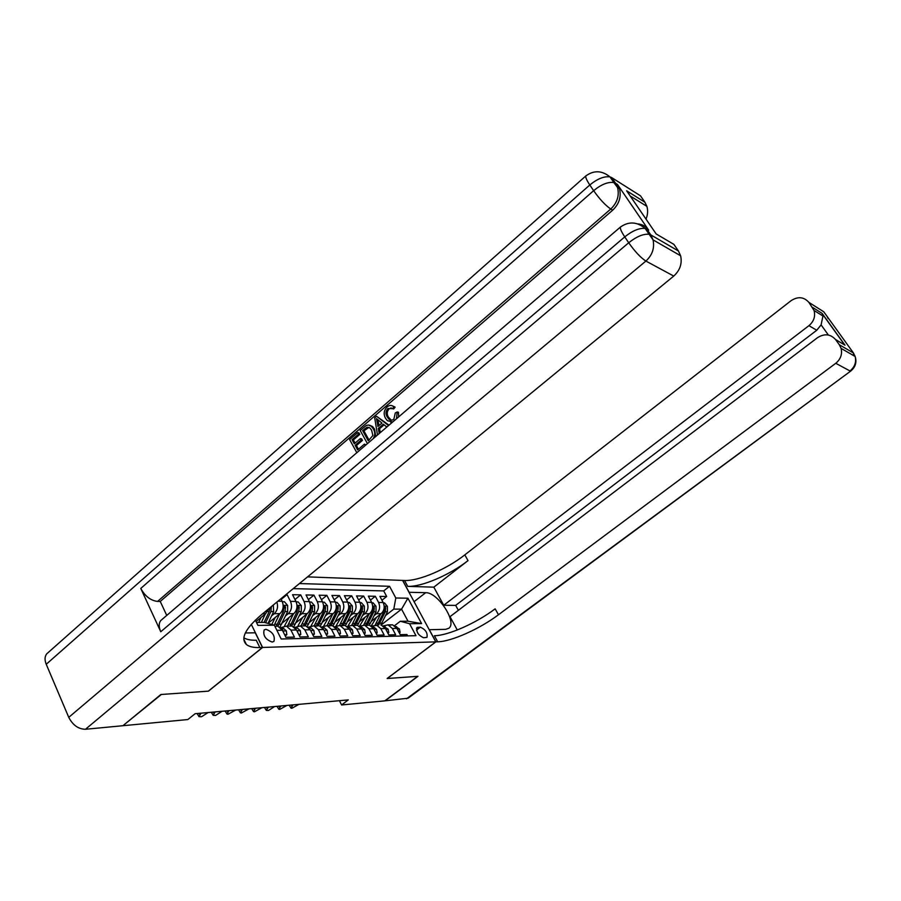 <?xml version="1.0" encoding="UTF-8"?>
<svg xmlns="http://www.w3.org/2000/svg" width="901" height="901" viewBox="0 0 901 901"><rect width="100%" height="100%" fill="white"/><g stroke="black" fill="none" stroke-linecap="round" stroke-linejoin="round"><path stroke-width="1.35" d="M272.203 642.053L273.949 641.388C275.267 635.836 272.598 631.804 265.919 629.281L264.117 629.979C262.833 635.554 265.525 639.586 272.203 642.053M123.324 725.384L161.369 694.468L208.469 691.146L262.585 647.459L435.769 641.861L402.601 580.413L307.556 576.877M276.889 630.317L282.407 630.227L285.921 637.3L294.436 637.108L290.933 630.092L296.53 630.002L292.037 626.037L288.917 626.071M296.53 630.002L300.033 636.973L308.311 636.782L304.831 629.867L310.282 629.788L305.811 625.868L302.713 625.913M310.282 629.788L313.751 636.658L321.815 636.478L318.346 629.653L323.65 629.574L319.213 625.711L315.023 626.206M323.65 629.574L327.108 636.354L334.947 636.174L331.512 629.439L336.67 629.36L332.266 625.553L328.144 626.015M336.67 629.36L340.105 636.05L347.741 635.881L344.317 629.236L349.351 629.157L344.97 625.395L340.938 625.823M349.351 629.157L352.764 635.757L360.197 635.588L356.796 629.033L361.695 628.954L357.348 625.249L353.383 625.654M361.695 628.954L365.085 635.475L372.327 635.306L368.948 628.842L373.724 628.763L369.41 625.103L365.524 625.485M373.397 628.2L377.102 635.205L384.153 635.036L380.796 628.65L385.459 628.583L381.168 624.967L401.553 609.144L393.793 609.11L395.809 597.994L389.547 586.292L299.425 583.555M385.459 628.583L388.804 634.935L395.685 634.766L392.352 628.47L388.072 624.877L383.15 625.902M371.381 621.307L381.134 613.682C384.322 610.608 384.997 606.891 383.162 602.521L379.895 596.361L386.675 596.496L381.934 600.224M374.197 615.529L376.55 613.682C379.749 610.596 380.425 606.857 378.589 602.465L375.312 596.282L370.446 600.122M375.312 596.282L368.351 596.147L371.64 602.375C373.487 606.801 372.8 610.574 369.59 613.682L359.612 621.521M347.538 621.746L357.765 613.671C360.997 610.529 361.684 606.711 359.826 602.228L356.514 595.921L363.655 596.057L358.666 600.021M335.161 621.972L345.624 613.671C348.878 610.484 349.577 606.621 347.707 602.082L344.385 595.685L351.705 595.831L346.581 599.92M322.445 622.219L333.167 613.671C336.456 610.439 337.154 606.519 335.273 601.924L331.928 595.448L339.44 595.595L334.181 599.818M309.403 622.467L320.384 613.671C323.696 610.394 324.405 606.429 322.513 601.767L319.157 595.212L326.86 595.358L321.466 599.717M296.001 622.737L307.252 613.66C310.597 610.349 311.318 606.328 309.415 601.609L306.036 594.964L313.942 595.111L308.401 599.615M282.238 623.019L293.771 613.66C297.139 610.304 297.871 606.227 295.956 601.44L292.555 594.705L300.686 594.863L294.987 599.514M286.011 594.581L287.059 594.604L281.202 599.413M290.933 630.092L286.417 626.105L280.56 627.738M304.831 629.867L300.348 625.936L294.627 627.479M318.346 629.653L313.897 625.778L308.311 627.22M331.512 629.439L327.086 625.621L321.623 626.983M344.317 629.236L339.925 625.463L334.575 626.747M356.796 629.033L352.437 625.305L347.2 626.522M359.51 626.296L364.623 625.159L368.948 628.842M339.429 700.685L341.58 704.965L348.282 699.897L195.123 713.716L187.847 719.55L123.448 725.665M420.35 627.164L416.96 627.547C416.161 632.006 418.379 635.408 423.628 637.739L426.973 637.334C427.784 632.907 425.576 629.517 420.35 627.164L416.487 630.114M262.585 647.459L251.289 624.348M256.492 622.456L264.32 622.388L274.343 625.204L281.191 639L415.969 635.678L409.561 623.706L400.269 621.273L394.537 625.699M274.343 625.204L257.934 625.384L255.355 620.136M395.809 597.994L407.928 598.208L421.589 623.582L409.561 623.706M256.053 621.555L265.682 613.66L268.622 608.862M268.093 623.312L279.918 613.66C283.308 610.247 284.052 606.125 282.126 601.271L280.887 598.782M271.595 615.845L274.276 613.66L279.918 613.66M285.651 615.8L288.275 613.66L293.771 613.66M299.323 615.755L301.903 613.66L307.252 613.66M312.624 615.71L315.17 613.671L320.384 613.671M325.588 615.676L328.088 613.671L333.167 613.671M338.213 615.631L340.679 613.671L345.624 613.671M350.512 615.597L352.944 613.671L357.765 613.671M362.506 615.563L364.894 613.682L369.59 613.682M386.675 596.496L383.702 590.91L293.242 588.635M287.059 594.604L290.471 601.372C292.386 606.182 291.654 610.281 288.275 613.66M300.686 594.863L304.076 601.541C305.98 606.283 305.259 610.326 301.903 613.66M313.942 595.111L317.321 601.71C319.213 606.384 318.492 610.371 315.17 613.671M326.86 595.358L330.216 601.868C332.097 606.486 331.388 610.416 328.088 613.671M339.44 595.595L342.774 602.014C344.644 606.587 343.945 610.461 340.679 613.671M351.705 595.831L355.017 602.172C356.875 606.677 356.188 610.506 352.944 613.671M363.655 596.057L366.944 602.318C368.802 606.767 368.115 610.551 364.894 613.682M407.657 635.881L406.925 634.507L400.213 634.664L396.89 628.391L392.622 624.821L388.883 625.159M400.269 621.273L408.007 621.206L401.553 609.144L407.928 598.208M385.594 615.496L393.793 609.11M435.769 641.861L387.126 678.509L417.67 676.347L384.772 700.865L341.58 704.965M383.702 590.91L389.547 586.292M371.471 626.094L377.35 625.317M376.494 625.024L380.796 628.65M276.877 602.082C278.285 606.733 277.418 610.596 274.276 613.66M282.407 630.227L277.868 626.206L274.85 626.206M408.007 621.206L421.589 623.582M399.008 632.389L400.112 632.367L399.413 628.932L395.55 626.555M298.986 704.345L291.834 708.287L291.012 708.13L293.005 704.886M399.312 632.975L400.112 632.367M376.595 617.23L371.223 625.925M380.639 614.077L375.255 624.843M383.353 602.915L384.479 602.927L387.385 606.294L387.419 611.779L380.819 624.967M378.668 624.99L385.279 611.779L385.741 607.668L384.468 606.61L383.916 611.768L377.294 625.012M458.372 610.315L455.658 605.382L443.731 605.258L808.929 325.666C813.862 321.443 815.574 316.375 814.042 310.473L808.895 302.387L823.762 311.791L853.45 352.978L855.173 356.503C856.479 362.202 854.756 367.022 849.981 370.953L835.756 363.294C840.656 359.229 842.435 354.251 841.095 348.383L839.327 344.756L853.45 352.978L853.562 355.58M850.668 371.099L408.097 698.196L385.087 700.832L417.974 676.324L387.239 678.498L435.881 641.861L437.683 641.805C451.491 641.557 479.749 628.887 498.467 614.752L835.756 363.294M429.214 629.698L445.646 629.348L448.867 628.245C457.505 622.287 437.717 592.092 425.677 592.689L409.122 592.284L402.713 580.413L404.549 580.481C418.65 581.235 446.659 569.229 464.803 554.881L791.101 300.664C797.948 296.249 803.883 296.823 808.895 302.387M429.281 629.641L435.881 641.861M828.379 335.026L821.104 324.867L822.951 316.026L822.117 313.402L845.003 345.173L835.689 339.7C830.553 333.978 824.494 333.314 817.5 337.684L449.993 616.678L457.28 629.979M433.82 587.159L407.714 586.36C421.792 587.013 449.824 574.939 468.024 560.613L433.82 587.159L443.731 605.258M835.689 339.7L839.327 344.756M821.104 324.867L816.757 330.25L808.929 325.666M455.658 605.382L816.757 330.25M437.683 641.805L434.406 635.734C448.248 635.599 476.471 622.985 495.145 608.839L498.467 614.752M845.003 345.173L835.565 339.519M391.248 407.86L389.187 408.784C386.878 411.363 386.63 414.145 388.432 417.129L391.316 420.204M392.735 421.972L387.374 420.677L385.527 418.289C383.319 414.133 383.849 410.338 387.137 406.903C389.491 404.966 391.732 404.954 393.861 406.858L392.431 408.694L387.926 408.502C385.617 411.081 385.369 413.874 387.182 416.859L388.849 419.089C390.415 420.519 392.093 420.542 393.872 419.156L395.291 412.962L397.206 411.971L398.456 412.253L398.625 416.926M392.014 422.592L390.752 422.321M392.149 405.709L395.122 407.139L393.681 408.975L392.431 408.694M384.096 424.821L379.58 428.696L380.301 432.615M377.496 435.014L374.715 417.884L376.573 416.285L388.995 425.171M356.819 452.719L349.622 439.564L357.674 432.615L358.519 434.136L352.066 439.711L354.296 443.788L360.321 438.607L361.166 440.139L355.14 445.319L357.663 449.926L364.443 444.125L365.997 444.857M357.674 432.615L358.958 432.863L359.803 434.383L353.361 439.947L355.095 443.112M360.321 438.607L361.605 438.843L362.45 440.375L356.424 445.556L358.452 449.25M637.807 223.91C642.39 224.315 646.006 226.399 648.686 230.16L617.478 184.457L619.505 188.726C621.408 196.823 619.145 203.975 612.714 210.158L610.765 209.021L157.562 601.429C150.647 600.573 145.05 596.237 140.77 588.432L160.761 631.736C158.666 626.882 158.689 623.132 160.829 620.485L161.876 619.584M166.741 615.417L160.243 601.451L612.714 210.158M369.725 425.249L372.586 426.545L374.557 429.113L375.751 436.512M160.851 694.513L208.311 691.157L262.439 647.47L259.837 647.549C253.609 647.74 249.115 646.715 246.345 644.474C240.376 638.471 245.297 628.65 261.132 615.011L673.745 276.066L645.893 261.065L85.471 729.269L122.93 725.71L160.851 694.513M262.439 647.47L255.265 632.795L245.331 632.975M648.686 230.16L646.805 229.057L650.781 234.879L678.442 251.007L673.903 244.385L656.165 233.945L626.612 190.764L644.913 202.241L640.498 195.832L611.711 177.61L615.552 183.241L617.478 184.457M644.913 202.241L646.884 206.363C648.078 210.507 647.785 214.753 646.017 219.112M642.323 224.968L641.636 225.689M85.471 729.269C78.364 729.123 72.801 725.147 68.758 717.354L46.233 664.274C44.498 659.904 44.69 656.412 46.796 653.777L48.012 652.696M678.442 251.007L680.638 255.794C682.294 263.621 679.985 270.379 673.745 276.066M160.243 601.451L157.562 601.429M259.837 647.549L256.256 640.228C250.838 640.363 246.694 639.552 243.844 637.818M626.612 190.764L629.45 194.729M364.443 444.125L365.22 445.522M355.14 445.319L356.424 445.556M361.166 440.139L362.45 440.375M352.066 439.711L353.361 439.947M358.519 434.136L359.803 434.383M367.439 443.63L360.175 430.453L366.245 425.486L368.453 424.99L371.313 426.297L373.284 428.865C375.3 432.198 375.221 435.51 373.048 438.821M368.295 440.826L372.89 435.487L371.629 430.239L369.939 427.986L367.022 427.198L362.63 430.588L368.295 440.826M373.284 428.865L374.557 429.113M362.63 430.588L363.914 430.836L369.072 440.161M368.914 427.344L363.914 430.836M367.022 427.198L368.306 427.457M364.973 428.572L366.245 428.82M386.811 427.04L383.285 424.168L378.307 428.437L379.242 433.516M376.573 416.285L388.568 425.542M377.08 421.758L377.947 426.477L381.934 423.053L376.494 418.616L377.08 421.758L378.341 422.028L378.994 425.576M378.307 428.437L379.58 428.696M378.037 419.866L378.341 422.028M387.182 416.859L388.432 417.129M387.926 408.502L389.187 408.784M393.861 406.858L395.122 407.139M397.206 411.971L396.474 418.774M387.588 632.626L388.781 632.592L388.106 629.123L384.119 626.724M286.946 705.427L279.682 709.425L278.814 709.256L280.808 705.979M387.926 633.268L388.781 632.592M375.875 632.862L377.181 632.84L376.517 629.315L373.701 626.995L372.395 626.893M274.602 706.542L268.487 710.472L266.336 710.416L268.318 707.105M376.235 633.561L377.181 632.84M363.858 633.11L365.265 633.076L364.623 629.517L361.785 627.164L360.4 627.073M261.966 707.679L254.465 711.779L253.53 711.599L255.524 708.265M361.774 629.101L361.188 628.11M364.252 633.876L365.265 633.076M351.525 633.358L353.046 633.335L352.426 629.72L349.577 627.333L348.169 627.242M249.003 708.85L241.389 713.006L240.409 712.815L242.403 709.447M349.464 629.371L348.721 628.132M351.953 634.191L353.046 633.335M365.029 617.264L359.409 626.24M369.106 614.065L363.666 625.001M371.831 602.769L373.059 602.792L376.01 606.204L376.032 611.756L369.376 625.103M367.169 625.136L373.836 611.745L374.309 607.601L373.003 606.519L372.451 611.745L365.772 625.148M353.181 617.286L348.011 625.958M357.28 614.054L351.773 625.17M360.028 602.634L361.346 602.645L364.342 606.103L364.364 611.723L357.596 625.328M355.388 625.271L362.112 611.723L362.596 607.511L361.256 606.429L360.682 611.723L353.958 625.294M341.017 617.32L336.186 625.745M345.162 614.043L339.553 625.373M347.91 602.487L349.34 602.51L352.37 606.001L352.392 611.7L345.5 625.564M343.304 625.418L350.084 611.689L350.568 607.432L349.205 606.339L348.619 611.689L341.828 625.44M328.55 617.354L323.864 625.699M332.717 614.02L327.007 625.598M335.476 602.341L337.03 602.364L340.094 605.9L340.116 611.666L333.088 625.835M330.904 625.564L337.751 611.666L338.235 607.353L336.839 606.249L336.242 611.666L329.394 625.587M338.855 633.617L340.499 633.583L339.902 629.934L337.03 627.513L335.611 627.423M235.724 710.056L227.976 714.256L226.962 714.054L228.955 710.664M336.828 629.63L335.938 628.177M339.317 634.518L340.499 633.583M315.755 617.376L311.138 625.722M319.956 614.009L314.179 625.767M322.716 602.183L324.394 602.206L327.502 605.799L327.514 611.644L320.328 626.139M318.188 625.722L325.092 611.633L325.588 607.263L324.146 606.148L323.549 611.633L316.634 625.745M325.858 633.887L327.626 633.853L327.052 630.148L324.157 627.693L322.727 627.603M222.096 711.283L215.621 715.417L213.165 715.326L215.159 711.914M323.819 629.889L322.828 628.245M326.353 634.856L327.626 633.853M302.612 617.41L298.028 625.801M306.847 613.998L301.013 625.925M309.617 602.026L311.408 602.048L314.573 605.686L314.584 611.61L307.218 626.454M305.124 625.88L312.084 611.61L312.591 607.173L311.127 606.046L310.507 611.599L303.536 625.902M312.489 634.158L314.393 634.124L313.841 630.362L310.924 627.884L309.493 627.783M208.12 712.545L201.542 716.734L199.008 716.633L200.991 713.187M310.462 630.137L309.358 628.324M313.019 635.216L314.393 634.124M289.108 617.444L284.513 625.913M293.377 613.986L287.487 626.094M296.159 601.868L298.085 601.891L301.294 605.573L301.306 611.576L293.749 626.803M291.71 626.037L298.738 611.576L299.245 607.083L297.747 605.945L297.105 611.576L290.077 626.06M298.76 634.439L300.799 634.405L300.27 630.587L297.341 628.076L295.888 627.974M296.722 630.373L295.528 628.425M299.323 635.577L300.799 634.405M275.244 617.467L271.798 624.483M279.547 613.964L274.231 625.17M282.34 601.699L284.401 601.733L287.656 605.461L287.656 611.554L279.884 627.186M277.925 626.229L285.02 611.542L285.538 606.992L283.995 605.844L283.353 611.542L276.258 626.229M284.637 634.732L286.822 634.687L286.327 630.824L283.376 628.267L281.912 628.177M282.587 630.61L282.734 629.585L281.326 628.549M285.245 635.96L286.822 634.687M260.997 617.5L258.677 622.433M265.333 613.941L261.358 622.411M273.33 604.999L273.634 611.52L268.025 623.424M269.861 607.837L269.208 611.509L264.094 622.388M265.637 622.76L270.919 611.509L271.359 606.61M262.788 613.66L265.682 613.66M376.55 613.682L381.134 613.682M378.589 602.465L383.162 602.521M277.925 601.215L282.126 601.271M290.471 601.372L295.956 601.44M304.076 601.541L309.415 601.609M317.321 601.71L322.513 601.767M330.216 601.868L335.273 601.924M342.774 602.014L347.707 602.082M355.017 602.172L359.826 602.228M366.944 602.318L371.64 602.375M392.352 628.47L396.89 628.391M416.476 628.324L417.963 627.197M291.136 705.055L291.8 706.102M397.24 629.056L399.436 629.022M387.317 606.204L384.186 606.182M378.33 623.21L376.156 623.233M381.844 623.177L379.693 623.199M383.916 611.768L382.835 611.768M387.419 611.779L385.279 611.779M384.524 608.625L385.741 607.668M407.714 586.36L404.549 580.481M468.024 560.613L464.803 554.881M812.443 307.331L822.117 313.402M406.52 698.793L850.724 371.066C855.454 367.146 856.93 362.292 855.173 356.503L841.095 348.383M827.309 316.814L828.12 318.549M414.077 601.677L425.677 592.689M68.758 717.354L628.707 242.763L624.753 236.884L160.761 631.736M140.77 588.432L593.635 190.674L589.806 184.987L46.233 664.274M619.505 188.726L617.568 187.521L613.863 182.554C608.017 181.72 601.271 184.423 593.635 190.674C599.728 199.279 605.438 205.394 610.765 209.021C617.208 202.804 619.483 195.641 617.568 187.521L615.552 183.241L613.863 182.554L610.022 176.911C604.166 176.055 597.419 178.747 589.806 184.987C586.709 180.313 585.38 177.294 585.808 175.954L586.281 175.56M611.711 177.61L610.022 176.911C601.981 170.413 593.905 170.086 585.808 175.954L46.796 653.777M680.638 255.794L653.045 239.869L649.148 234.283C643.382 233.708 636.568 236.535 628.707 242.763C634.98 251.627 640.712 257.731 645.893 261.065C652.347 255.096 654.734 248.023 653.045 239.869L650.781 234.879L649.148 234.283L645.172 228.449C639.383 227.84 632.581 230.656 624.753 236.884C621.352 231.748 619.922 228.471 620.451 227.041L620.902 226.669M646.805 229.057L645.172 228.449C637.052 221.68 628.819 221.207 620.451 227.041L160.829 620.485M278.938 706.147L279.603 707.206M385.808 629.247L388.128 629.213M266.437 707.285L267.113 708.355M374.084 629.45L376.539 629.405M253.631 708.434L254.307 709.526M362.056 629.653L364.646 629.608M240.499 709.616L241.175 710.72M349.712 629.855L352.449 629.81M375.931 606.114L372.665 606.08M366.808 623.323L364.59 623.346M370.412 623.289L368.205 623.312M372.451 611.745L371.313 611.745M376.032 611.756L373.836 611.745M373.059 608.58L374.309 607.601M364.263 606.013L360.862 605.99M355.005 623.447L352.719 623.469M358.688 623.413L356.436 623.436M360.682 611.723L359.488 611.711M364.364 611.723L362.112 611.723M361.301 608.535L362.596 607.511M352.302 605.911L348.755 605.889M342.887 623.571L340.555 623.593M346.671 623.526L344.362 623.548M348.619 611.689L347.369 611.689M352.392 611.7L350.084 611.689M349.25 608.479L350.568 607.432M340.026 605.81L336.321 605.776M330.464 623.695L328.065 623.717M334.35 623.65L331.973 623.683M336.242 611.666L334.924 611.655M340.116 611.666L337.751 611.666M336.884 608.434L338.235 607.353M227.029 710.833L227.716 711.948M337.042 630.069L339.925 630.024M327.423 605.709L323.572 605.675M317.715 623.819L315.249 623.852M321.702 623.785L319.258 623.807M323.549 611.633L322.153 611.633M327.514 611.644L325.092 611.633M324.191 608.389L325.588 607.263M213.222 712.083L213.909 713.209M324.022 630.283L327.063 630.238M314.494 605.596L310.473 605.562M304.617 623.954L302.094 623.976M308.716 623.909L306.205 623.942M310.507 611.599L309.043 611.599M314.584 611.61L312.084 611.61M311.149 608.333L312.591 607.173M199.053 713.367L199.74 714.504M310.654 630.509L313.863 630.463M301.216 605.483L297.015 605.449M291.169 624.089L288.579 624.123M295.382 624.044L292.802 624.078M297.105 611.576L295.573 611.565M301.306 611.576L298.738 611.576M297.769 608.288L299.245 607.083M296.902 630.745L300.292 630.689M287.577 605.371L283.196 605.337M277.362 624.235L274.692 624.258M281.686 624.19L279.04 624.213M283.353 611.542L281.743 611.531M287.656 611.554L285.02 611.542M284.018 608.231L285.538 606.992M282.779 630.982L286.338 630.925M269.208 611.509L267.507 611.497M273.634 611.52L270.919 611.509M269.883 608.186L271.449 606.902M388.072 624.877L392.622 624.821M364.623 625.159L369.41 625.103M352.437 625.305L357.348 625.249M339.925 625.463L344.97 625.395M327.086 625.621L332.266 625.553M313.897 625.778L319.213 625.711M300.348 625.936L305.811 625.868M286.417 626.105L292.037 626.037M274.861 626.24L277.868 626.206M396.631 626.668L395.674 626.679M289.165 705.224L290.843 707.871M822.951 316.026L814.042 310.473M844.226 344.317L822.433 314.044M243.788 639.192L246.345 644.474M646.884 206.363L630.171 195.956M372.586 426.545L371.313 426.297M390.11 419.359L388.849 419.089M385.313 626.826L384.231 626.848M276.979 706.328L278.657 708.997M373.701 626.995L372.496 627.006M264.477 707.454L266.167 710.146M361.785 627.164L360.456 627.186M251.683 708.614L253.361 711.328M349.577 627.333L348.101 627.355M238.562 709.797L240.24 712.533M337.03 627.513L335.42 627.535M225.104 711.013L226.793 713.772M324.157 627.693L322.389 627.715M211.307 712.252L212.985 715.045M310.924 627.884L309.009 627.907M197.139 713.536L198.828 716.351M297.341 628.076L295.258 628.098M283.376 628.267L281.112 628.301"/></g></svg>
